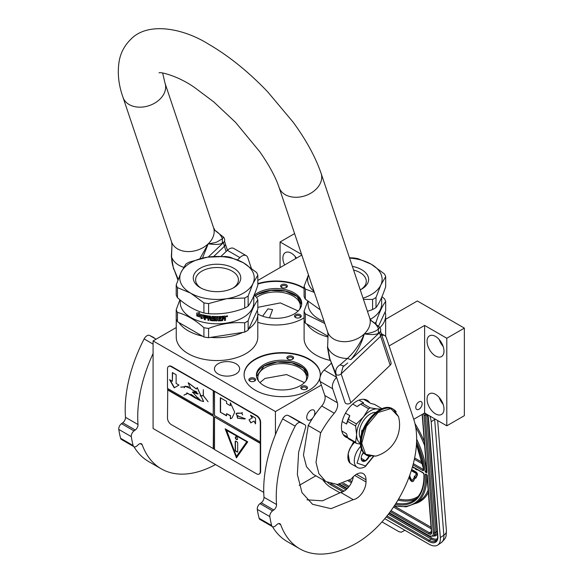 <?xml version="1.0" encoding="UTF-8"?>
<svg xmlns="http://www.w3.org/2000/svg" width="583" height="583" viewBox="0 0 583 583"><rect width="100%" height="100%" fill="white"/><g stroke="black" fill="none" stroke-linecap="round" stroke-linejoin="round"><path stroke-width="0.87" d="M248.671 328.98A40.774 23.539 -0 0 0 257.788 314.142A40.774 23.539 -0 0 0 257.278 310.433M257.788 314.142L257.788 337.01A40.774 23.539 180 0 1 245.851 353.655A40.774 23.539 180 0 1 201.412 358.764A40.774 23.539 180 0 1 176.241 337.01L176.241 319.076M379.934 327.617A40.774 23.539 -0 0 0 385.655 315.585A40.774 23.539 -0 0 0 385.144 311.876M306.796 323.995A40.774 23.539 -0 0 0 327.857 336.981M418.966 401.862A4.518 2.609 -60 0 1 421.232 401.636A4.518 2.609 -60 0 1 421.924 405.258A4.518 2.609 -60 0 1 418.966 409.244A4.518 2.609 -60 0 1 416.707 409.47A4.518 2.609 -60 0 1 416.014 405.848A4.518 2.609 -60 0 1 418.966 401.862M385.655 319.258L417.341 300.966L464.352 328.112L446.797 338.242L424.613 325.431L424.613 413.004L413.741 419.286M424.613 325.431L389.094 345.938M330.08 360.396A40.774 23.539 180 0 1 304.107 338.461L304.107 320.526M235.947 373.995A12.586 7.266 -0 0 0 239.628 368.857A12.586 7.266 -0 0 0 231.859 362.145A12.586 7.266 -0 0 0 218.144 363.719A12.586 7.266 -0 0 0 214.457 368.857A12.586 7.266 -0 0 0 222.225 375.569A12.586 7.266 -0 0 0 235.947 373.995M257.817 283.637A38.114 22.008 180 0 1 304.078 288.155M304.078 317.837A38.114 22.008 180 0 1 302.883 318.558A38.114 22.008 180 0 1 257.788 322.348M255.252 359.084A38.114 22.008 180 0 1 296.791 354.318A38.114 22.008 180 0 1 320.315 374.65A38.114 22.008 180 0 1 309.158 390.209A38.114 22.008 180 0 1 267.619 394.975A38.114 22.008 180 0 1 244.088 374.65A38.114 22.008 180 0 1 255.252 359.084M321.32 385.064L275.431 411.562L153.081 340.924L176.241 327.551M301.579 254.399L280.073 241.981L294.59 233.601M257.817 280.452L301.797 255.062M464.352 328.112L464.352 415.686L446.797 425.816L424.613 413.004M315.869 475.794L299.196 485.413M263.749 492.387L153.081 428.498L153.081 340.924M427.055 399.217A11.966 6.909 -120 0 0 432.28 411.263A11.966 6.909 -120 0 0 441.499 414.469A11.966 6.909 -120 0 0 443.976 408.989A11.966 6.909 -120 0 0 438.751 396.95A11.966 6.909 -120 0 0 429.533 393.744A11.966 6.909 -120 0 0 427.055 399.217M427.055 341.317A11.966 6.909 -120 0 0 432.28 353.364A11.966 6.909 -120 0 0 441.499 356.57A11.966 6.909 -120 0 0 443.976 351.09A11.966 6.909 -120 0 0 438.751 339.044A11.966 6.909 -120 0 0 429.533 335.837A11.966 6.909 -120 0 0 427.055 341.317M446.797 338.242L446.797 425.816M257.817 284.067A38.114 22.008 180 0 1 304.078 288.592M244.088 374.862A38.114 22.008 180 0 1 255.252 359.522A38.114 22.008 180 0 1 296.616 354.712A38.114 22.008 180 0 1 320.315 374.862M312.758 418.011A5.764 3.323 -60 0 1 310.783 419.738A5.764 3.323 -60 0 1 307.904 420.022A5.764 3.323 -60 0 1 307.022 415.409A5.764 3.323 -60 0 1 310.783 410.33A5.764 3.323 -60 0 1 313.661 410.046A5.764 3.323 -60 0 1 313.851 416.357M275.431 411.562L275.431 434.634M280.073 241.981L280.073 267.604M296.463 258.138A11.966 6.909 -120 0 0 285.371 252.607A11.966 6.909 -120 0 0 282.893 258.087A11.966 6.909 -120 0 0 284.613 264.981M178.93 322.552A40.774 23.539 -0 0 0 202.447 336.129M210.587 337.389A40.774 23.539 -0 0 0 242.717 332.419M443.153 404.303A11.966 6.909 60 0 1 439.159 397.395M443.153 346.404A11.966 6.909 60 0 1 439.159 339.495M283.09 288.009A3.367 1.946 -0 0 0 286.348 287.506A3.367 1.946 -0 0 0 284.839 284.249A3.367 1.946 -0 0 0 281.05 285.153A3.367 1.946 -0 0 0 281.582 287.506A3.367 1.946 -0 0 0 283.09 288.009M295.494 314.718A3.367 1.946 -0 0 0 295.494 317.473A3.367 1.946 -0 0 0 300.252 317.473L300.252 317.473A3.367 1.946 -0 0 0 300.252 314.718A3.367 1.946 -0 0 0 295.494 314.718M257.788 314.018A25.798 14.896 -0 0 0 294.175 313.96A25.798 14.896 -0 0 0 301.732 303.43A25.798 14.896 -0 0 0 285.808 289.671A25.798 14.896 -0 0 0 257.693 292.899A25.798 14.896 -0 0 0 254.283 295.333M289.357 359.66A3.367 1.946 -0 0 0 292.615 359.157A3.367 1.946 -0 0 0 291.106 355.9A3.367 1.946 -0 0 0 287.317 356.811A3.367 1.946 -0 0 0 287.849 359.157A3.367 1.946 -0 0 0 289.357 359.66M255.485 379.212A3.367 1.946 -0 0 0 251.36 377.842A3.367 1.946 -0 0 0 248.977 380.218A3.367 1.946 -0 0 0 249.852 381.093A3.367 1.946 -0 0 0 254.618 381.093A3.367 1.946 -0 0 0 255.485 379.212M301.761 386.369A3.367 1.946 -0 0 0 301.761 389.123A3.367 1.946 -0 0 0 306.52 389.123L306.52 389.123A3.367 1.946 -0 0 0 306.52 386.369A3.367 1.946 -0 0 0 301.761 386.369M263.961 364.55A25.798 14.896 -0 0 0 256.411 375.08A25.798 14.896 -0 0 0 272.334 388.839A25.798 14.896 -0 0 0 300.442 385.611A25.798 14.896 -0 0 0 307.999 375.08A25.798 14.896 -0 0 0 292.076 361.322A25.798 14.896 -0 0 0 263.961 364.55M295.894 258.466A11.966 6.909 60 0 1 294.998 256.258M262.627 316.19L267.947 308.881L272.589 309.609L269.521 317.852M281.946 287.681A2.485 1.436 -0 0 1 281.48 286.851A2.485 1.436 -0 0 1 284.606 285.466A2.485 1.436 180 0 1 286.442 286.851A2.485 1.436 180 0 1 285.983 287.681M295.851 317.655A2.485 1.436 180 0 1 295.392 316.817A2.485 1.436 180 0 1 296.12 315.804A2.485 1.436 -0 0 1 298.824 315.498A2.485 1.436 -0 0 1 300.354 316.817A2.485 1.436 -0 0 1 299.895 317.655M255.143 296.062A25.798 14.896 180 0 1 257.693 294.349A25.798 14.896 -0 0 1 285.225 290.983A25.798 14.896 -0 0 1 301.695 304.151M288.213 359.339A2.485 1.436 -0 0 1 287.747 358.501A2.485 1.436 -0 0 1 290.873 357.117A2.485 1.436 180 0 1 292.717 358.501A2.485 1.436 180 0 1 292.251 359.339M250.216 381.275A2.485 1.436 -0 0 1 249.837 380.816A2.485 1.436 180 0 1 249.75 380.444A2.485 1.436 180 0 1 251.907 379.023A2.485 1.436 180 0 1 254.633 380.072A2.485 1.436 -0 0 1 254.713 380.444A2.485 1.436 -0 0 1 254.254 381.275M302.118 389.306A2.485 1.436 180 0 1 301.659 388.467A2.485 1.436 180 0 1 302.388 387.455A2.485 1.436 -0 0 1 305.091 387.148A2.485 1.436 -0 0 1 306.622 388.467A2.485 1.436 -0 0 1 306.162 389.306M256.44 375.802A25.798 14.896 180 0 1 263.961 366A25.798 14.896 -0 0 1 291.493 362.633A25.798 14.896 -0 0 1 307.97 375.802M305.922 380.939A24.377 14.072 -0 0 0 306.578 377.689A24.377 14.072 -0 0 0 291.529 364.688A24.377 14.072 -0 0 0 264.966 367.735A24.377 14.072 180 0 0 257.824 377.689A24.377 14.072 180 0 0 258.48 380.939M299.655 309.281A24.377 14.072 -0 0 0 300.311 306.039A24.377 14.072 -0 0 0 285.262 293.03A24.377 14.072 -0 0 0 258.699 296.084A24.377 14.072 180 0 0 256.644 297.432M256.498 376.341L264.026 366.109L277.078 362.058L291.835 362.837L303.386 368.194L307.904 376.341M259.967 382.63L264.966 378.447L286.603 374.556L304.435 382.63M257.817 307.328L280.336 302.905L298.168 310.979M255.237 296.149L257.759 294.459L270.811 290.407L285.561 291.187L297.119 296.543L301.637 304.69M434.605 418.776A17.73 9.306 55.8 0 1 434.663 419.388L431.172 421.764L440.347 537.592A17.73 9.306 -124.2 0 1 437.767 545.025L441.258 542.656A17.73 9.306 55.8 0 0 443.845 535.223L440.347 537.592M431.172 421.764A17.73 9.306 -124.2 0 0 429.831 416.022M322.793 479.787A17.73 9.306 -124.2 0 0 331.122 487.694L340.064 492.854M437.767 545.025A17.73 9.306 -124.2 0 1 428.906 544.143L384.78 518.673M381.982 521.902L399.02 531.74L401.359 532.213L404.901 530.29M426.654 474.657L425.364 474.037L427.244 474.992L431.719 532.25A4.431 2.325 55.8 0 1 428.855 533.89L390.304 511.626M416.597 441.929A71.359 37.45 -124.2 0 1 425.196 471.968L426.639 471.035M426.967 471.545L422.369 414.302M409.346 476.34L410.06 476.071L409.594 475.67M412.341 480.261A1.239 0.649 -124.2 0 1 411.146 479.219L409.769 476.267M413.07 481.354A2.514 1.319 -124.2 0 0 413.281 481.252A2.514 1.319 -124.2 0 0 413.478 481.048L415.118 477.9M415.883 478.118L417.326 475.101A2.143 1.122 -124.2 0 0 417.202 473.432A2.143 1.122 -124.2 0 0 415.817 471.836L412.436 469.883L412.057 470.138L412.137 471.13L415.519 473.083A0.867 0.459 55.8 0 1 416.08 473.731A0.867 0.459 55.8 0 1 416.131 474.402L414.651 476.697L414.243 476.224L414.673 477.769L415.883 478.118L415.468 477.645L416.954 475.356A2.143 1.122 -124.2 0 0 416.823 473.688A2.143 1.122 -124.2 0 0 415.446 472.092L412.057 470.138M414.907 476.304L414.243 476.224M412.115 470.095L411.693 469.432M414.877 468.222L415.519 469.147L416.838 469.905L417.202 469.563M412.888 467.07L413.493 467.974L413.879 467.646M414.52 477.215L412.29 480.348A1.239 0.649 55.8 0 1 412.188 480.458A1.239 0.649 55.8 0 1 410.767 479.474L409.332 476.384M415.344 478.162L414.972 478.417L414.149 477.47M408.989 477.295L410.031 479.525A2.514 1.319 -124.2 0 0 412.902 481.507A2.514 1.319 -124.2 0 0 413.107 481.296L414.972 478.417M415.847 477.39L415.468 477.645M412.072 470.343L411.518 470M411.299 470.685L411.838 470.503M416.838 469.905L416.794 469.33M413.493 467.974L413.566 467.464M416.466 469.14L415.227 468.426M354.508 442.278A13.475 7.776 120 0 0 352.489 444.508M351.075 446.527A13.475 7.776 120 0 0 348.036 454.587M354.617 442.337A14.181 8.191 120 0 0 347.891 457.159L347.891 456.649A13.475 7.776 120 0 0 347.891 456.861M347.891 457.159A14.181 8.191 120 0 0 350.828 463.653L357.219 467.34C359.011 468.63 361.671 468.426 365.198 466.728L373.492 456.569M361.467 449.187L357.051 463.135L365.563 465.912L373.105 456.613M363.398 452.627A6.202 3.585 120 0 0 361.176 458.311A6.202 3.585 120 0 0 365.563 460.847A6.202 3.585 120 0 0 369.272 456.343M361.19 457.947L361.759 460.432L365.519 460.767L369.279 456.088M365.519 460.767L361.22 458.289M363.107 453.013A5.32 3.068 120 0 1 361.934 455.031L363.646 452.911M353.626 441.768L350.631 447.613M348.211 454.062L349.727 462.778M354.005 441.987L352.11 445.281M347.898 456.598L350.062 462.975M314.339 292.396L305.332 289.051L305.332 299.145L320.176 309.77M360.804 289.576A21.403 12.36 180 0 0 366.284 281.319A21.403 12.36 180 0 0 360.017 272.582A21.403 12.36 -0 0 0 353.582 270.031M352.358 266.38A23.757 13.715 180 0 1 361.679 269.703A23.757 13.715 180 0 1 361.679 289.095A23.757 13.715 180 0 1 360.243 289.86M327.938 336.202L305.332 323.157L305.332 313.873L324.789 323.499M381.982 296.645L384.43 298.744A41.663 24.056 180 0 1 385.684 301.44L385.684 310.724L378.52 326.159M385.684 301.44C382.455 305.609 379.227 312.561 376.006 322.297L376.006 323.973M376.006 322.297A41.663 24.056 180 0 1 374.796 323.048M381.668 297.388L381.668 304.005A36.787 21.236 180 0 1 370.89 319.025A36.787 21.236 -0 0 1 370.322 319.353M307.78 301.229L304.078 311.169L304.078 320.453A41.663 24.056 -0 0 0 305.332 323.157M304.078 311.169A41.663 24.056 -0 0 0 305.332 313.873M308.094 301.491L308.094 304.005A36.787 21.236 -0 0 0 324.133 321.546M308.451 274.87L304.078 286.355L304.078 296.441A41.663 24.056 -0 0 0 305.332 299.145M349.457 257.759L353.305 257.934A41.663 24.056 180 0 1 357.984 258.655L371.211 264.201A37.232 21.491 180 0 1 380.845 284.963L376.006 297.483L376.006 307.569A41.663 24.056 180 0 1 374.344 308.589A41.663 24.056 -0 0 1 372.581 309.544L367.458 311.322M349.567 258.08A37.232 21.491 180 0 1 371.211 264.201L384.43 273.923A41.663 24.056 180 0 1 385.684 276.626L385.684 286.712C382.455 296.426 379.227 303.379 376.006 307.569M385.684 276.626L380.845 284.963A37.232 21.491 -0 0 1 363.034 298.168M363.42 299.319L372.581 299.458L372.581 309.544M372.581 299.458A41.663 24.056 -0 0 0 376.006 297.483M308.473 274.921A37.232 21.491 -0 0 0 314.011 291.413M304.078 286.355A41.663 24.056 -0 0 0 305.332 289.051M177.465 297.694A41.663 24.056 -0 0 1 176.212 294.998L176.212 284.905L181.051 272.392A37.232 21.491 -0 0 1 190.692 262.751A37.232 21.491 -0 0 1 207.38 257.19L189.315 262.073A41.663 24.056 0 0 0 187.558 263.035A41.663 24.056 0 0 0 185.897 264.048L181.051 272.392A37.232 21.491 -0 0 0 190.692 293.154L177.465 287.608L177.465 297.694C186.283 305.543 195.101 310.63 203.912 312.962A41.663 24.056 -0 0 0 208.59 313.683L208.59 303.597L226.649 298.715A37.232 21.491 -0 0 0 252.978 283.513L248.139 296.033L248.139 306.119A41.663 24.056 180 0 1 246.478 307.139A41.663 24.056 -0 0 1 244.714 308.101C232.668 312.721 220.629 314.58 208.59 313.683M244.714 308.101L244.714 298.008L226.649 298.715A37.232 21.491 -0 0 1 190.692 293.154L203.912 302.876L203.912 312.962M232.938 288.133A21.403 12.36 180 0 0 238.418 279.876A21.403 12.36 180 0 0 232.151 271.131A21.403 12.36 -0 0 0 208.823 268.457A21.403 12.36 -0 0 0 195.611 279.876A21.403 12.36 -0 0 0 201.091 288.133M233.812 268.253A23.757 13.715 180 0 1 233.812 287.652A23.757 13.715 180 0 1 200.217 287.652L200.217 287.652A23.757 13.715 180 0 1 200.217 268.253A23.757 13.715 180 0 1 233.812 268.253M203.912 336.974L177.465 321.707L177.465 312.422C186.283 314.725 195.101 319.819 203.912 327.69L203.912 336.974A41.663 24.056 -0 0 0 208.59 337.695L244.714 332.106L244.714 322.829C232.675 321.903 220.629 323.769 208.59 328.418L208.59 337.695M254.115 295.202L256.564 297.294A41.663 24.056 180 0 1 257.817 299.997L257.817 309.274L248.139 330.131A41.663 24.056 180 0 1 244.714 332.106M257.817 299.997C254.589 304.158 251.36 311.111 248.139 320.847L248.139 330.131M248.139 320.847A41.663 24.056 180 0 1 246.478 321.867A41.663 24.056 0 0 1 244.714 322.829M253.802 295.938L253.802 302.562A36.787 21.236 180 0 1 243.031 317.582A36.787 21.236 -0 0 1 202.935 322.18A36.787 21.236 -0 0 1 180.227 302.562L180.227 300.041M179.914 299.786L176.212 309.726L176.212 319.003A41.663 24.056 -0 0 0 177.465 321.707M176.212 309.726A41.663 24.056 -0 0 0 177.465 312.422M203.912 327.69A41.663 24.056 -0 0 0 208.59 328.418M203.897 317.742L201.106 318.456L202.002 317.334A36.43 21.032 180 0 1 197.171 315.804L198.031 314.776M202.002 317.334L200.953 318.639L203.766 317.939L203.766 315.133L202.76 316.401A36.787 21.236 180 0 1 197.848 314.951L197.171 315.804M196.981 315.979A36.787 21.236 180 0 0 201.856 317.516L201.47 317.997M196.974 313.056L196.974 315.673M202.797 316.037A36.43 21.032 180 0 1 197.936 314.587L196.784 315.906L196.784 313.086L199.532 312.619L198.621 313.72A36.787 21.236 180 0 0 203.562 315.09L203.693 314.9M202.658 316.219A36.787 21.236 180 0 1 197.746 314.762M225.548 317.546L224.892 318.143L225.548 317.546L225.475 316.146L225.468 317.349M225.468 318.325L224.892 318.143L225.548 318.558L225.468 320.125A36.43 21.032 180 0 1 224.491 320.249M225.468 318.362L225.468 320.125M225.548 320.322A36.787 21.236 180 0 1 224.491 320.461L224.054 318.617A36.787 21.236 180 0 1 223.005 318.726L222.517 320.461A36.43 21.032 180 0 1 218.268 320.686L217.845 320.351M224.491 318.908L223.989 318.413A36.43 21.032 180 0 1 222.946 318.522M224.426 318.704L223.989 318.413L224.433 318.741M223.005 318.726L222.568 320.657A36.787 21.236 180 0 1 218.275 320.89L217.853 320.555L218.268 320.686M217.845 317.167L217.845 317.167A36.43 21.032 180 0 1 216.832 317.174L216.832 320.905A36.787 21.236 180 0 1 215.827 320.89L215.834 320.686A36.43 21.032 180 0 0 216.832 320.701M216.832 317.378A36.787 21.236 180 0 0 217.853 317.371L217.853 320.555M212.963 317.043L212.926 317.247A36.787 21.236 180 0 0 215.827 317.363L215.834 317.159A36.43 21.032 180 0 1 212.963 317.043L212.81 317.283M215.2 320.329L214.763 320.861L215.185 320.533L214.763 318.15A36.787 21.236 180 0 1 212.926 318.063L212.926 317.247M214.784 320.657A36.43 21.032 180 0 1 210.689 320.38L210.215 320.198L210.281 318.442L210.281 319.994M214.763 320.861A36.787 21.236 180 0 1 210.631 320.584L210.689 320.38M210.281 318.442A36.43 21.032 180 0 1 208.998 318.289L208.918 320.38A36.787 21.236 180 0 1 207.949 320.249L208.036 316.525A36.43 21.032 180 0 1 205.58 316.11L205.311 317.086A36.787 21.236 180 0 0 207.555 317.48L207.555 318.296A36.787 21.236 180 0 1 205.311 317.903L205.427 317.713A36.43 21.032 180 0 0 207.555 318.085M210.215 318.646A36.787 21.236 180 0 1 208.918 318.486M207.949 320.249L208.036 316.525M207.949 316.722A36.787 21.236 180 0 1 205.471 316.307L205.311 316.409M205.311 317.903L205.311 319.805A36.787 21.236 180 0 1 204.356 319.608L204.873 315.155M204.48 315.418L204.356 319.608M213.99 320.016L213.99 320.016A36.787 21.236 180 0 1 211.199 319.819L210.631 316.241A36.787 21.236 180 0 1 204.757 315.345M214.019 318.733L214.15 319.892L214.019 318.733A36.43 21.032 180 0 1 212.212 318.617L211.746 318.449L212.161 316.38L211.782 316.554M213.99 318.937A36.787 21.236 180 0 1 212.161 318.821L212.212 318.617M211.797 316.525L211.797 318.245M221.278 316.416L221.321 317.232L221.321 316.416A36.787 21.236 180 0 1 212.161 316.38M221.278 317.028A36.43 21.032 180 0 1 219.07 317.137L218.909 317.961A36.43 21.032 180 0 1 218.909 317.961L218.924 318.165A36.787 21.236 180 0 0 220.819 318.078L220.782 318.69A36.43 21.032 180 0 1 218.909 318.777L219.07 319.848M221.321 317.232A36.787 21.236 180 0 1 219.091 317.341L219.07 317.137M220.819 318.894A36.787 21.236 180 0 1 218.924 318.981L218.909 318.777M225.111 316.044L225.548 316.321L225.111 316.044A36.787 21.236 180 0 1 222.159 316.35L221.992 319.892A36.787 21.236 180 0 1 219.091 320.052L218.924 318.981M210.055 316.992L210.055 316.992A36.787 21.236 180 0 1 209.078 316.875L208.998 316.882M210.12 316.795A36.43 21.032 180 0 1 209.151 316.678M209.078 316.875L208.918 317.669A36.787 21.236 180 0 0 210.215 317.83L210.281 317.626A36.43 21.032 180 0 1 210.215 317.618M210.215 317.145L210.215 317.83M223.005 317.91A36.787 21.236 180 0 0 224.491 317.75L224.251 316.751A36.43 21.032 180 0 1 222.946 316.89L223.005 317.91L222.946 316.89M224.324 316.955A36.787 21.236 180 0 1 223.005 317.094M210.281 316.941L210.281 317.626M220.782 318.085L220.782 318.69M205.311 319.586A36.43 21.032 180 0 1 204.48 319.418M208.918 320.176A36.43 21.032 180 0 1 208.036 320.052M215.834 317.159L215.834 320.686M226.692 315.971L227.319 315.935L227.319 316.649L226.692 316.751L226.649 315.884M226.743 316.533L226.598 315.913M227.596 315.92L227.319 316.489M226.692 316.678L226.277 316.496M227.661 316.015L226.27 316.431L227.603 316.001M215.827 317.363L215.827 320.89M210.631 320.584L210.215 320.198M212.161 318.821L211.746 318.449M219.091 317.341L218.924 318.165M257.817 275.176A41.663 24.056 180 0 0 256.564 272.48L243.344 262.751A37.232 21.491 180 0 0 207.38 257.19L225.439 256.484A41.663 24.056 180 0 1 230.117 257.212L243.344 262.751A37.232 21.491 180 0 1 252.978 283.513L257.817 275.176L257.817 285.262C254.589 294.976 251.36 301.928 248.139 306.119M244.714 298.008A41.663 24.056 -0 0 0 248.139 296.033M176.212 284.905A41.663 24.056 -0 0 0 177.465 287.608M203.912 302.876A41.663 24.056 -0 0 0 208.59 303.597M379.591 327.216L371.203 320.694L369.637 317.808A22.161 16.12 161.4 0 1 364.295 333.913C371.466 333.053 376.181 331.37 378.447 328.863L379.803 327.449C381.195 329.308 381.042 331.108 379.358 332.835L350.893 359.602C356.971 352.365 361.438 343.802 364.295 333.913C370.824 334.868 375.51 334.708 378.36 333.432L379.365 332.354L390.173 365.228A3.549 2.58 161.4 0 0 391.033 362.648L381.348 333.826L380.488 336.398L341.15 373.878L342.928 366.875L347.694 362.998L344.262 365.796M350.893 359.602L347.337 358.501A27.007 19.647 161.4 0 1 327.624 347.118L328.047 335.181L327.624 347.118L329.92 358.997L336.253 374.701C334.948 370.504 336.223 367.217 340.078 364.856L347.337 358.501C354.391 352.125 360.039 343.934 364.295 333.913A22.161 16.12 161.4 0 1 343.059 341.66A22.161 16.12 161.4 0 1 327.624 331.924L279.104 187.507A22.161 16.12 -18.6 0 0 294.539 197.243A22.161 16.12 -18.6 0 0 315.775 189.497A22.161 16.12 -18.6 0 0 321.116 173.391L369.637 317.808M178.187 279.323L173.843 268.887C172.437 265.301 171.672 261.337 171.555 257.008L171.97 245.071L171.548 241.814A22.161 16.12 -18.6 0 0 186.99 251.55A22.161 16.12 -18.6 0 0 208.226 243.803L199.874 258.735M340.078 364.856L343.941 366.073M329.92 358.997L335.276 373.557L336.253 374.701A3.549 2.58 -18.6 0 0 341.15 373.878L350.835 402.7A3.549 2.58 161.4 0 1 345.938 403.523A3.549 2.58 161.4 0 1 344.961 402.387L335.276 373.557M213.721 256.484L224.419 246.296L223.296 242.251L222.291 243.33C219.354 244.496 215.55 244.853 208.226 243.803A22.161 16.12 -18.6 0 0 213.56 227.698L215.127 230.591L223.522 237.106L222.378 238.76L217.08 241.909C216.257 242.521 209.078 243.84 208.226 243.803L202.483 258.116M177.939 279.993L173.843 268.887M223.486 237.07L223.734 237.347C225.162 239.416 225.016 241.209 223.289 242.732L208.233 257.067M350.835 402.7L390.173 365.228M306.95 499.835L322.523 500.812L340.712 492.424L353.254 499.66L331.006 508.668L312.546 504.288L301.987 492.628L297.366 474.504L298.627 452.262L305.354 428.25A3.811 2.201 120 0 0 304.909 424.781A3.811 2.201 120 0 0 304.843 424.745L300.617 422.639A5.32 3.068 120 0 0 295.18 426.151A113.459 65.507 120 0 0 276.247 496.854A113.459 65.507 120 0 0 276.531 504.514A4.431 2.558 -60 0 1 273.791 509.994L272.545 510.89A4.431 2.558 120 0 0 269.834 516.618A124.099 71.651 120 0 0 271.671 525.516A4.431 2.558 120 0 0 272.48 526.675A113.459 65.507 120 0 0 287.208 541.556L299.749 548.792A113.459 65.507 120 0 0 356.475 543.174A85.096 49.132 120 0 0 413.704 419.184L386.31 337.644A8.862 5.116 120 0 0 384.78 335.648A8.862 5.116 120 0 0 381.88 335.422M295.18 426.151L282.646 418.915A113.459 65.507 120 0 0 263.713 489.618A113.459 65.507 120 0 0 263.997 497.277L276.531 504.514M340.712 492.424A13.475 7.776 120 0 0 353.32 476.719M336.573 377.412A8.862 5.116 120 0 0 332.66 388.752L320.125 381.508L324.833 395.522A8.862 5.116 120 0 1 321.729 405.994A68.962 39.819 120 0 0 308.276 425.488L303.466 455.083L306.52 466.735L313.268 474.292L325.802 481.529L337.375 484.473L351.279 479.058A13.475 7.776 120 0 1 363.216 473.607A13.475 7.776 120 0 1 366.007 479.773L366.007 481.944A13.475 7.776 120 0 1 353.254 499.66M320.125 381.508A8.862 5.116 -60 0 1 324.148 370.067L331.253 363.304M278.754 523.57L280.693 524.685A4.431 2.558 -60 0 0 279.942 523.745A4.431 2.558 -60 0 0 276.816 524.649L275.613 525.771A4.431 2.558 120 0 1 272.48 526.675L259.945 519.438A4.431 2.558 -60 0 1 259.129 518.28A124.099 71.651 120 0 1 257.3 509.382A4.431 2.558 -60 0 1 260.011 503.654L261.257 502.757A4.431 2.558 120 0 0 263.997 497.277M282.646 418.915A5.32 3.068 -60 0 1 288.082 415.402L292.309 417.508A3.811 2.201 -60 0 1 292.375 417.545A3.811 2.201 -60 0 1 292.44 417.588M308.094 425.393L320.628 432.63L316.001 462.326L318.879 473.644L325.795 481.536M308.276 425.488L320.628 432.63M332.66 388.752L337.368 402.758A8.862 5.116 -60 0 1 334.263 413.23A68.962 39.819 120 0 0 320.81 432.724M280.693 524.685A113.459 65.507 120 0 0 299.749 548.792M369.724 402.809A21.272 12.279 120 0 0 367.115 400.266A21.272 12.279 120 0 0 350.718 405.965A21.272 12.279 120 0 0 341.434 427.375A21.272 12.279 120 0 0 345.843 437.112A21.272 12.279 120 0 0 347.796 437.884M153.081 353.509A113.459 65.507 120 0 0 137.726 416.881A113.459 65.507 120 0 0 138.011 424.541A4.431 2.558 -60 0 1 135.271 430.021L134.024 430.917A4.431 2.558 120 0 0 131.313 436.645A124.099 71.651 120 0 0 133.143 445.543A4.431 2.558 120 0 0 133.959 446.702A4.431 2.558 120 0 0 137.092 445.791L138.288 444.676A4.431 2.558 -60 0 1 141.421 443.772A4.431 2.558 -60 0 1 142.165 444.712A113.459 65.507 120 0 0 161.221 468.819A113.459 65.507 120 0 0 215.535 464.556M153.081 344.108L144.125 338.934A113.459 65.507 120 0 0 125.192 409.645A113.459 65.507 120 0 0 125.476 417.304L138.011 424.541M251.302 268.136L247.79 257.671A8.862 5.116 120 0 0 246.259 255.675A8.862 5.116 120 0 0 239.89 257.584L227.355 250.347L221.103 256.301M227.355 250.347A8.862 5.116 -60 0 1 233.725 248.431L246.259 255.675M133.966 446.702A113.459 65.507 120 0 0 148.687 461.583L161.221 468.819M133.959 446.702L121.424 439.465A4.431 2.558 -60 0 1 120.608 438.299A124.099 71.651 120 0 1 118.779 429.409A4.431 2.558 -60 0 1 121.49 423.681L122.736 422.784A4.431 2.558 120 0 0 125.476 417.304M144.125 338.934A5.32 3.068 -60 0 1 149.561 335.422L153.788 337.535A3.811 2.201 -60 0 1 153.854 337.572A3.811 2.201 -60 0 1 153.919 337.608M239.89 257.584L237.536 259.829M345.5 413.15L349.829 415.65L348.437 419.323L356.424 423.928A21.892 12.644 120 0 0 355.623 425.991L356.599 434.67L355.623 442.249A21.892 12.644 120 0 0 356.424 443.386L360.411 444.108M352.708 404.048L357.109 406.591L360.629 404.157L368.616 408.763L363.5 416.911L356.424 423.928M358.931 400.135L363.617 402.838L362.225 403.232L370.212 407.845L377.288 408.953A19.501 11.259 120 0 0 363.5 416.911A19.501 11.259 120 0 0 356.599 434.67M381.202 409.04L377.288 408.953A19.501 11.259 120 0 1 379.868 409.681M363.61 399.275L370.897 403.487L374.417 404.325L382.011 408.705M341.806 430.997L346.572 433.752L347.643 437.636A21.892 12.644 120 0 0 348.437 438.773L356.424 443.386M343.234 434.568L347.439 436.995M347.643 437.636L355.623 442.249M342.192 421.509L346.572 424.038L347.643 421.378L355.623 425.991M346.572 424.038A20.39 11.769 -60 0 1 349.829 415.65M347.643 421.378A21.892 12.644 -60 0 1 348.437 419.323M368.616 408.763A21.892 12.644 -60 0 1 370.212 407.845M360.629 404.157A21.892 12.644 -60 0 1 361.431 403.669A21.892 12.644 -60 0 1 362.225 403.232M357.109 406.591A20.39 11.769 -60 0 1 360.367 404.289L361.431 403.669M356.599 434.699A19.501 11.259 120 0 0 360.374 443.452M375.692 412.407A15.69 9.058 -60 0 0 359.296 433.125A15.69 9.058 120 0 0 360.644 438.467M370.38 456.511A26.592 15.355 -60 0 1 366.78 455.345L375.692 456.132L365.636 454.237L361.751 443.313L366.401 426.384L378.039 412.509L390.865 408.596L398.51 416.612L393.372 409.281A26.592 15.355 -60 0 1 396.185 411.817M362.699 430.597L361.934 430.152A14.626 8.446 120 0 0 361.555 433.563A14.626 8.446 120 0 0 361.562 434.08M360.236 437.738A14.626 8.446 120 0 0 360.447 437.869L360.709 438.022M374.854 412.414A14.626 8.446 -60 0 1 375.073 412.538L375.335 412.691M361.934 430.152L361.934 432.834M362.662 430.706A1.771 1.02 -120 0 0 362.298 430.786A1.771 1.02 -120 0 0 361.934 431.602A1.771 1.02 -120 0 0 362.079 432.367M362.429 430.735A1.771 1.02 -120 0 0 362.232 431.901M259.348 473.943A5.32 3.068 -120 0 0 259.537 473.848A5.32 3.068 -120 0 0 260.637 471.414L260.637 422.201A5.32 3.068 -120 0 0 256.877 415.686L171.635 366.467A5.32 3.068 -120 0 0 168.975 366.204A5.32 3.068 -120 0 0 168.793 366.328M260.266 443.408L214.508 416.991L214.508 449.559L256.505 473.804A5.32 3.068 -120 0 0 259.165 474.066A5.32 3.068 -120 0 0 260.266 471.632L260.266 422.413A5.32 3.068 -120 0 0 256.505 415.905L213.502 390.785L213.254 414.819L167.496 388.402L167.496 368.857A5.32 3.068 -120 0 1 168.596 366.423L168.975 366.204M167.751 388.548L167.496 418.077A5.32 3.068 -120 0 0 171.256 424.584L214.508 449.267M213.502 390.785L171.256 366.685A5.32 3.068 -120 0 0 168.596 366.423M255.551 423.87L255.551 418.084L250.537 415.191L252.155 417.996L249.021 419.804L250.799 422.872L253.933 421.064L255.551 423.87M232.027 417.996L234.709 412.239L230.351 402.736L230.351 405.71L226.59 403.538L226.59 401.366L220.323 397.744L220.323 412.217L226.59 415.839L226.59 413.668L230.351 415.839L230.351 418.805L231.67 418.215M231.779 418.149L230.351 418.805M245.399 418.776L237.223 415.723L237.485 418.149L236.501 413.405L241.741 413.187L242.659 414.943L241.843 413.187L242.295 412.545L241.726 413.085L236.436 413.311L237.543 418.244L237.281 415.825L245.399 418.776M237.609 418.157L242.156 418.798L237.609 418.157M214.508 391.659L214.508 415.541L260.266 441.958M214.508 416.991L260.514 443.262M236.443 457.881L247.731 441.827L225.162 428.804L236.443 457.881M167.751 389.699L213.502 416.116L213.502 448.691M213.254 448.83L213.502 416.116M167.496 389.845L213.254 416.262M169.515 379.65L174.237 387.826L178.959 385.101L176.124 383.461L176.124 374.738L172.349 372.559L172.349 381.282L169.515 379.65M195.866 398.386L186.946 392.876L200.071 400.404M198.818 398.932L199.823 399.297L198.672 398.801L198.584 399.683L190.903 394.225L194.962 397.744L186.844 392.927M196.66 391.922L196.792 393.795L192.681 391.944L192.426 392.425M196.93 397.38L198.227 397.803M190.634 388.38L185.066 386.143L184.417 386.799L180.737 387.09L184.352 386.93L184.25 387.768L185.154 386.296L190.656 388.548M193.614 390.617L196.034 391.579M203.635 401.556L197.214 387.564M196.391 388.978L188.375 382.82M186.145 394.327L187.274 393.357L183.944 395.165L187.434 393.459M186.05 394.174L183.944 395.165M200.107 395.842L203.27 395.689L208.087 401.745L203.336 395.602L203.336 389.626L203.205 395.529L200.107 395.842M213.254 390.931L213.254 414.819M253.933 421.064L255.551 423.294M249.021 419.804L251.047 422.733M252.155 417.996L249.276 419.658M251.04 415.475L252.41 417.851M220.323 412.217L226.59 415.548M220.578 397.89L220.578 412.079M230.351 405.71L230.606 403.101M230.351 415.839L230.606 418.66M226.59 413.668L230.606 415.694M236.501 413.274L235.998 413.945M237.354 415.788L238.112 415.723M242.288 418.703L242.856 418.747M243.687 419.046L245.385 418.762M241.726 413.085L242.222 412.502M241.741 413.187L237.718 413.099M236.567 413.369L237.842 413.026M237.733 418.091L242.04 418.696M225.563 429.03L236.647 457.597M170.017 379.941L174.485 387.68M172.349 381.282L172.597 372.705M195.961 398.327L194.962 397.744M196.93 398.903L200.093 400.332M197.994 393.962L192.762 392.097L194.387 392.206M196.551 393.685L198.038 393.926M185.095 386.121L184.279 387.622M185.154 386.296L188.418 386.616M198.205 393.627L196.908 393.838L196.821 392.024M200.005 399.566L198.723 399.741L198.759 398.954L199.933 399.515M198.723 398.779L198.628 399.457M196.762 391.863L196.894 393.736M180.934 387.192L184.454 386.872M199.816 400.47L203.569 401.592L197.149 387.593L196.325 389.029L188.214 382.791L190.663 388.599L197.921 394.006L192.623 392.177L199.954 400.39M200.151 396.01L203.336 395.565M226.503 430.006L246.893 441.783L236.443 456.431L226.503 430.006M226.248 430.152L246.893 441.783M246.645 441.929L236.443 456.431M237.572 438.875A1.596 0.918 -120 0 0 236.88 437.272A1.596 0.918 -120 0 0 235.649 436.842A1.596 0.918 -120 0 0 235.321 437.571A1.596 0.918 -120 0 0 236.013 439.181A1.596 0.918 -120 0 0 237.245 439.604A1.596 0.918 -120 0 0 237.572 438.875M237.07 452.036A0.889 0.51 -120 0 0 237.514 452.08A0.889 0.51 -120 0 0 237.696 451.672L237.696 442.985A0.889 0.51 -120 0 0 237.07 441.899L235.816 441.178A0.889 0.51 -120 0 0 235.379 441.134A0.889 0.51 -120 0 0 235.189 441.542L235.189 450.222A0.889 0.51 -120 0 0 235.816 451.308L237.325 451.891A0.889 0.51 -120 0 0 237.624 451.978M235.78 436.791A1.596 0.918 -120 0 0 235.568 437.432A1.596 0.918 -120 0 0 236.181 438.948A1.596 0.918 -120 0 0 237.361 439.516M235.517 441.091A0.889 0.51 -120 0 0 235.445 441.397L235.445 450.083A0.889 0.51 -120 0 0 236.071 451.169L237.325 451.891M435.107 419.068A8.862 5.546 175.5 0 1 434.663 419.388L443.845 535.223A8.862 5.546 175.5 0 0 446.41 530.902L437.665 420.547M427.718 414.797A14.181 7.441 55.8 0 1 428.534 418.66L437.84 536.149A14.181 7.441 55.8 0 1 428.687 541.388L386.245 516.888M342.789 491.797L330.904 484.932A14.181 7.441 55.8 0 1 327.464 482.33M428.534 418.66A0.889 0.554 175.5 0 1 428.272 418.31L427.507 414.681M437.84 536.149A0.889 0.554 175.5 0 1 437.578 535.792L428.272 418.31M437.578 535.792C437.716 538.051 437.155 539.763 435.902 540.937A13.3 6.981 55.8 0 1 429.256 540.273L387.039 515.904M428.687 541.388A0.889 0.51 -60 0 1 429.256 540.273L431.129 539.005L388.307 514.279M344.101 491.112L331.472 483.824A13.3 6.981 55.8 0 1 330.576 483.256M330.904 484.932A0.889 0.51 -60 0 1 331.472 483.824L331.829 483.584M436.682 540.171A13.3 6.981 55.8 0 1 431.129 539.005A0.889 0.51 -60 0 0 431.697 537.89L389.072 513.28M345.93 489.815L336.704 484.488M437.33 538.823A12.411 6.515 55.8 0 1 431.697 537.89M346.914 488.94L338.956 484.349M433.737 535.981A8.862 4.649 -124.2 0 0 437.199 531.856L428.104 416.998M437.199 531.856A0.889 0.554 -4.5 0 0 435.953 531.922L426.639 414.433A7.98 4.19 -124.2 0 0 426.618 414.163M426.88 414.316A0.889 0.554 -4.5 0 0 426.639 414.433L425.269 415.366L434.575 532.855L435.953 531.922A7.98 4.19 -124.2 0 1 434.787 535.267L433.417 536.2A7.98 4.19 55.8 0 0 434.575 532.855A0.889 0.554 175.5 0 1 433.322 532.913A7.091 3.724 55.8 0 1 428.745 535.537L389.415 512.829M424.781 413.107A7.98 4.19 55.8 0 1 425.269 415.366A0.889 0.554 175.5 0 1 424.016 415.424L433.322 532.913M389.291 512.989L428.928 535.879A0.889 0.51 -60 0 1 428.745 535.537M347.337 488.532L339.86 484.218M423.63 413.573A7.091 3.724 55.8 0 1 424.016 415.424M341.995 483.737L348.357 487.41M394.472 505.636A71.359 37.45 -124.2 0 0 425.364 474.037M425.196 471.968L427.026 473.024M412.524 466.626L422.813 472.565A1.771 0.933 55.8 0 1 424.184 474.73A69.581 36.518 55.8 0 1 395.296 504.375M416.495 444.071A69.581 36.518 55.8 0 1 423.79 469.774A1.771 0.933 55.8 0 1 422.653 470.496L412.99 464.921M343.606 483.227L349.144 486.419M431.719 532.25A0.889 0.554 175.5 0 1 431.456 531.893L426.967 475.203L425.94 474.606M431.456 531.893L431.201 532.949A3.549 1.858 55.8 0 1 429.423 532.775L391.04 510.613M428.855 533.89A0.889 0.51 -60 0 1 429.423 532.775L431.42 531.419M394.283 505.927L406.176 506.824L416.014 503.238A72.241 37.917 -124.2 0 0 426.669 475.028M416.648 439.159A72.241 37.917 55.8 0 1 426.377 471.21L426.661 471.37M422.813 472.565A0.889 0.51 120 0 0 422.996 472.908A0.889 0.51 120 0 0 423.287 472.93M424.184 474.73A0.889 0.576 177.8 0 1 423.921 474.343C424.242 486.812 420.941 495.47 414.025 500.301A68.699 36.059 55.8 0 1 396.01 503.253M422.653 470.496A0.889 0.51 -60 0 1 423.222 469.381L413.318 463.667M423.79 469.774A0.889 0.532 173.3 0 1 423.535 469.461A0.889 0.466 55.8 0 1 423.222 469.381L423.498 469.191M351.418 482.717L348.321 480.931M431.209 528.788L393.54 507.035M416.014 503.238L420.008 500.527A72.241 37.917 -124.2 0 0 428.141 490.033M424.621 445.638A72.241 37.917 -124.2 0 0 415.694 427.164M415.912 498.829A68.699 36.059 55.8 0 1 397.949 500.097M422.682 464.053L414.36 459.251M351.935 481.573L349.545 480.195M431.092 527.272L394.232 505.993M415.694 503.45A73.13 38.383 -124.2 0 0 428.337 492.475M424.3 441.55A73.13 38.383 -124.2 0 0 414.958 423.586M418.222 496.381A67.81 35.592 55.8 0 1 398.612 498.975M422.347 462.421L414.63 457.968M411.146 479.219L410.767 479.474M413.478 481.048L413.107 481.296M415.817 471.836L415.446 472.092M417.326 475.101L416.954 475.356M360.695 446.345A14.181 8.191 120 0 0 357.219 467.34M378.36 333.432L378.447 328.863A27.007 19.647 -18.6 0 0 371.444 320.839M162.65 73.013L165.04 83.282A22.161 16.12 161.4 0 1 159.706 99.387A22.161 16.12 161.4 0 1 138.47 107.134A22.161 16.12 161.4 0 1 123.028 97.397C118.4 84.499 117.183 72.073 119.362 60.122C120.98 52.215 124.747 45.321 130.672 39.44C147.353 21.666 182.559 27.838 208.503 44.119C228.791 55.91 248.511 71.804 267.655 91.801L293.067 122.087C306.104 139.862 315.454 156.958 321.116 173.391M173.545 269.084L171.555 257.008A27.007 19.647 -18.6 0 0 183.74 267.269M215.375 230.73A27.007 19.647 161.4 0 1 222.378 238.76L222.291 243.33M226.16 251.484L224.419 246.296A3.549 2.58 -18.6 0 0 225.271 243.716L224.448 240.881M354.756 475.451L366.007 481.944M356.475 474.27L366.007 479.773M321.729 405.994L334.263 413.23M324.833 395.522L337.368 402.758M336.5 377.201L324.148 370.067M271.671 525.516L259.129 518.28M269.834 516.618L257.3 509.382M272.545 510.89L260.011 503.654M261.257 502.757L273.791 509.994M300.617 422.639L288.082 415.402M304.843 424.745L292.309 417.508M343.875 435.45A21.272 12.279 120 0 0 344.961 435.567M365.337 400.273A21.272 12.279 120 0 0 364.688 399.391M140.233 443.597L142.165 444.712M133.143 445.543L120.608 438.299M131.313 436.645L118.779 429.409M134.024 430.917L121.49 423.681M122.736 422.784L135.271 430.021M156.084 339.189L149.561 335.422M366.124 454.966L366.78 455.345A26.592 15.355 -60 0 1 361.271 443.167A26.592 15.355 -60 0 1 372.88 416.408A26.592 15.355 -60 0 1 393.372 409.281L392.716 408.902A26.592 15.355 -60 0 0 372.224 416.029A26.592 15.355 -60 0 0 360.615 442.788A26.592 15.355 -60 0 0 366.124 454.966C362.327 452.597 360.403 448.414 360.352 442.424C359.587 424.417 381.304 401.17 392.716 408.902M256.877 415.686L256.505 415.905M260.637 422.201L260.266 422.413M260.637 471.414L260.266 471.632M171.635 366.467L171.256 366.685M385.655 315.585L385.655 336.413M446.41 530.902C446.01 537.096 446.673 537.417 441.258 542.656M428.928 535.879L433.417 536.2M339.539 484.269L347.184 488.685M422.15 414.426L426.727 472.208M423.921 474.343L422.996 472.908L412.465 466.83M416.473 444.392L423.666 469.424M412.902 481.507L413.281 481.252M159.064 72.882L159.05 72.89C159.341 71.512 178.405 75.783 195.203 87.982L213.713 101.865L235.576 122.386L259.916 151.908C269.324 165.47 275.715 177.341 279.104 187.507M328.047 335.174L327.624 331.924M171.548 241.814L123.028 97.397M213.56 227.698L165.04 83.282M327.406 347.118L329.614 359.194M381.348 333.826L380.517 330.991M171.336 257.008L171.97 245.071M225.271 243.716L227.465 250.238M381.282 333.622L384.78 335.648M292.375 417.545L304.909 424.781M375.678 456.139A32.444 32.444 0 0 0 398.51 416.59M259.165 474.066L259.537 473.848"/></g></svg>
